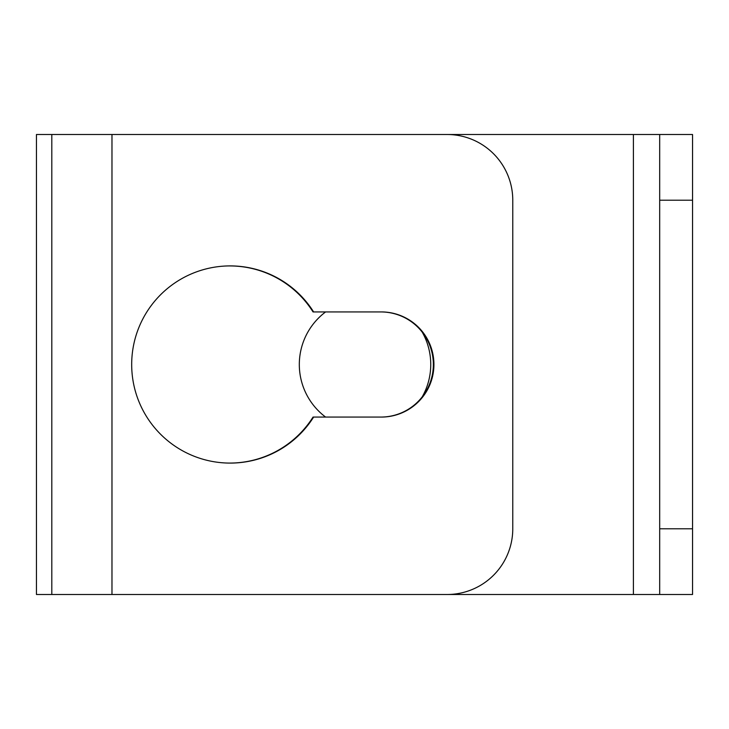 <?xml version="1.0" encoding="UTF-8"?>
<svg xmlns="http://www.w3.org/2000/svg" width="729" height="729" viewBox="0 0 729 729"><rect width="100%" height="100%" fill="white"/><g stroke="black" fill="none" stroke-linecap="round" stroke-linejoin="round"><path stroke-width="1.09" d="M659.69 594.5L659.69 528.789L692.55 528.789L692.55 594.5L111.974 594.5L111.974 134.5L447.068 134.5A65.71 65.701 90 0 1 512.769 200.211L512.769 528.789A65.71 65.701 90 0 1 447.068 594.5L36.45 594.5L36.45 134.5L692.55 134.5L692.55 200.211L659.69 200.211L659.69 134.5M692.55 528.789L692.55 200.211M659.69 528.789L659.69 200.211M422.255 396.813A65.71 65.71 0 0 0 422.255 332.187M325.599 311.93A65.71 65.71 0 0 0 325.599 417.07M380.784 417.07A52.57 52.561 90 0 0 433.354 364.5A52.57 52.561 90 0 0 380.784 311.93M313.616 311.93A98.57 98.552 90 0 0 131.685 364.5A98.57 98.552 90 0 0 313.616 417.07L381.358 417.07A52.57 52.561 90 0 0 433.928 364.5A52.57 52.561 90 0 0 381.358 311.93L313.042 311.93A98.57 98.552 90 0 0 229.954 265.93M229.954 463.07A98.57 98.552 90 0 0 313.042 417.07L313.616 417.07M633.41 594.5L633.41 134.5M51.805 594.5L51.805 134.5M36.45 594.5L36.45 134.5"/></g></svg>
